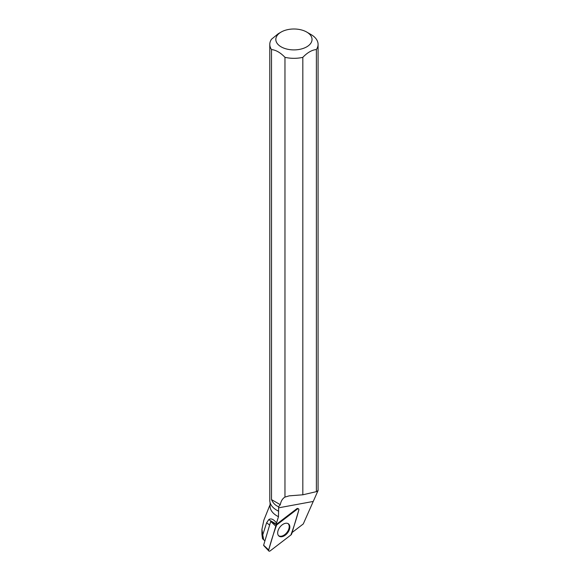 <?xml version="1.0" encoding="UTF-8"?>
<svg xmlns="http://www.w3.org/2000/svg" width="580" height="580" viewBox="0 0 580 580"><rect width="100%" height="100%" fill="white"/><g stroke="black" fill="none" stroke-linecap="round" stroke-linejoin="round"><path stroke-width="0.87" d="M263.936 545.505L263.625 545.207L270.715 521.434L270.94 521.115L276.631 524.98A1.602 0.993 128 0 0 275.783 526.19L268.692 549.963A1.602 0.993 128 0 0 268.823 551A1.602 0.993 128 0 0 270.215 550.855L290.877 535.007A1.602 0.993 128 0 0 291.726 533.796L298.816 510.023A1.602 0.993 128 0 0 298.54 508.87A1.602 0.993 128 0 0 297.293 509.131L276.631 524.98M279.321 536.326A7.743 4.8 128 0 0 287.854 532.512A7.743 4.8 128 0 0 288.303 523.733A7.743 4.8 128 0 0 288.188 523.66A7.743 4.8 128 0 0 279.908 527.126A7.743 4.8 128 0 0 278.784 535.927A7.743 4.8 128 0 0 279.321 536.326M264.922 540.857L262.508 538.711L261.935 534.383M263.777 520.485L261.957 529.272L262.762 534.854L266.633 522.747L268.852 519.52L270.918 521.137M270.091 502.606L270.091 506.217A23.845 13.768 0 0 0 278.473 516.693L276.522 523.015C273.651 519.281 271.092 518.114 268.852 519.52M276.522 523.015L276.486 524.298L296.743 508.762A1.486 0.921 128 0 1 297.902 508.515L298.54 508.87M292.11 532.52L303.275 523.95L318.072 490.528L316.383 491.651L302.825 494.798L289.195 495.849L284.969 497.082C282.54 498.532 280.981 501.062 280.292 504.687L278.625 506.717L278.473 516.693M262.762 534.854L263.733 539.929M276.486 524.298L271.099 521.007M276.964 510.327A23.845 13.768 0 0 0 277.073 510.393A23.845 13.768 0 0 0 278.668 511.234M302.825 494.798L302.825 57.347A24.142 13.942 180 0 1 284.969 57.326L284.969 497.082M306.733 32.059A18.103 10.447 180 0 1 309.046 45.204A18.103 10.447 180 0 1 287.216 49.155A18.103 10.447 180 0 1 281.133 32.059A18.103 10.447 180 0 1 306.733 32.059L311.003 34.532A24.142 13.942 180 0 1 318.079 44.384A24.142 13.942 180 0 1 316.383 49.517L316.383 491.651M278.625 506.717C275.442 505.513 273.071 503.143 271.512 499.612L271.512 49.561A24.142 13.942 180 0 1 269.787 44.384L269.787 500.409A24.142 13.942 0 0 0 276.863 510.269A24.142 13.942 0 0 0 278.436 511.096M269.787 44.384A24.142 13.942 180 0 1 271.483 39.252L278.262 33.72L281.133 32.059M271.512 49.561C276 50.047 280.481 52.642 284.969 57.326M302.825 57.347C307.349 52.606 311.873 49.996 316.383 49.517M287.934 523.53A7.67 4.749 -52 0 1 289.202 526.807A7.67 4.749 -52 0 1 285.106 534.339A7.67 4.749 -52 0 1 278.494 535.615M271.512 499.612L280.292 504.687M290.877 535.007C293.9 526.785 296.547 518.455 298.816 510.03C298.961 508.805 298.446 508.508 297.293 509.138L276.631 524.98C273.608 533.201 270.962 541.532 268.692 549.956C268.547 551.188 269.055 551.486 270.215 550.848L290.877 535.007M297.293 509.131L296.743 508.762M263.625 545.207L268.692 549.963M275.783 526.19L270.715 521.434M278.552 507.834L313.149 501.461M266.633 522.747L269.627 525.081M263.661 545.483L268.823 551M270.091 504.643L263.733 520.47M261.921 534.383L261.921 529.272M318.079 490.528L318.079 44.384"/></g></svg>
